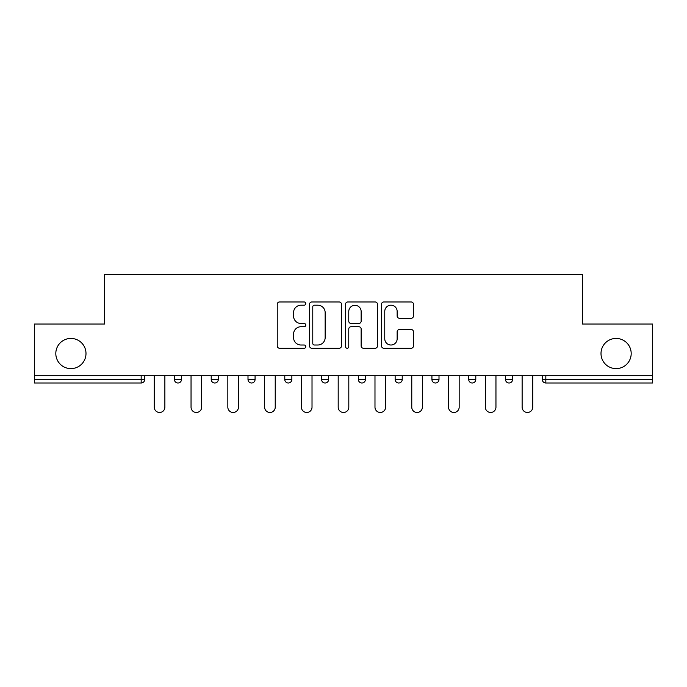 <?xml version="1.0" encoding="UTF-8"?>
<svg xmlns="http://www.w3.org/2000/svg" width="687" height="687" viewBox="0 0 687 687"><rect width="100%" height="100%" fill="white"/><g stroke="black" fill="none" stroke-linecap="round" stroke-linejoin="round"><path stroke-width="1.03" d="M85.995 353.522A15.088 15.088 0 0 1 70.898 368.61A15.088 15.088 0 0 1 55.81 353.522A15.088 15.088 0 0 1 70.898 338.433A15.088 15.088 0 0 1 85.995 353.522M631.19 353.522A15.088 15.088 0 0 1 616.102 368.61A15.088 15.088 0 0 1 601.005 353.522A15.088 15.088 0 0 1 616.102 338.433A15.088 15.088 0 0 1 631.19 353.522M305.775 303.577A1.623 1.623 0 0 0 304.152 301.962L279.557 301.962A2.319 2.319 0 0 0 277.239 304.272L277.239 345.939A2.319 2.319 0 0 0 279.557 348.257L304.152 348.257A1.623 1.623 0 0 0 305.775 346.634A1.623 1.623 0 0 0 304.152 345.011L300.966 345.011A7.411 7.411 0 0 1 293.564 337.609L293.564 334.131A7.411 7.411 0 0 1 300.966 326.729L304.152 326.729A1.623 1.623 0 0 0 305.775 325.106A1.623 1.623 0 0 0 304.152 323.483L300.966 323.483A7.411 7.411 0 0 1 293.564 316.08L293.564 312.611A7.411 7.411 0 0 1 300.966 305.2L304.152 305.2A1.623 1.623 0 0 0 305.775 303.577M411.144 318.279A2.319 2.319 0 0 0 413.462 315.96L413.462 304.272A2.319 2.319 0 0 0 411.144 301.962L383.835 301.962A2.319 2.319 0 0 0 381.517 304.272L381.517 345.939A2.319 2.319 0 0 0 383.835 348.257L411.144 348.257A2.319 2.319 0 0 0 413.462 345.939L413.462 331.821A2.319 2.319 0 0 0 411.144 329.502L399.456 329.502A2.319 2.319 0 0 0 397.146 331.821L397.146 338.82A6.192 6.192 0 0 1 390.955 345.011A6.192 6.192 0 0 1 384.763 338.82L384.763 311.391A6.192 6.192 0 0 1 390.955 305.2A6.192 6.192 0 0 1 397.146 311.391L397.146 315.96A2.319 2.319 0 0 0 399.456 318.279L411.144 318.279M34.35 375.686L34.35 324.049L104.622 324.049L104.622 274.525L582.378 274.525L582.378 324.049L652.65 324.049L652.65 375.686L34.35 375.686L34.35 379.464L141.17 379.464L141.17 375.686M341.473 304.272A2.319 2.319 0 0 0 339.163 301.962L311.846 301.962A2.319 2.319 0 0 0 309.536 304.272L309.536 345.939A2.319 2.319 0 0 0 311.846 348.257L339.163 348.257A2.319 2.319 0 0 0 341.473 345.939L341.473 304.272M347.837 301.962L375.154 301.962A2.319 2.319 0 0 1 377.464 304.272L377.464 345.939A2.319 2.319 0 0 1 375.154 348.257L363.466 348.257A2.319 2.319 0 0 1 361.147 345.939L361.147 329.039A2.319 2.319 0 0 0 358.837 326.729L351.083 326.729A2.319 2.319 0 0 0 348.764 329.039L348.764 346.634A1.623 1.623 0 0 1 347.15 348.257A1.623 1.623 0 0 1 345.527 346.634L345.527 304.272A2.319 2.319 0 0 1 347.837 301.962M141.17 383.002A3.538 3.538 0 0 0 144.708 379.464L141.17 379.464L141.17 383.002A3.538 3.538 0 0 0 144.708 379.464L144.708 375.686L144.708 379.464A3.538 3.538 0 0 1 141.17 383.002L34.35 383.002L34.35 379.464M652.65 375.686L652.65 383.002L545.83 383.002A3.538 3.538 0 0 1 542.292 379.464L542.292 375.686M174.421 375.686L174.421 379.464L174.421 375.686M177.959 383.002A3.538 3.538 0 0 1 174.421 379.464A3.538 3.538 0 0 0 177.959 383.002A3.538 3.538 0 0 0 181.497 379.464L181.497 375.686L181.497 379.464A3.538 3.538 0 0 1 177.959 383.002A3.538 3.538 0 0 1 174.421 379.464L181.497 379.464A3.538 3.538 0 0 1 177.959 383.002M211.21 375.686L211.21 379.464L211.21 375.686M218.286 375.686L218.286 379.464L218.286 375.686M247.998 375.686L247.998 379.464L247.998 375.686M255.075 375.686L255.075 379.464A3.538 3.538 0 0 1 251.536 383.002A3.538 3.538 0 0 1 247.998 379.464A3.538 3.538 0 0 0 251.536 383.002A3.538 3.538 0 0 0 255.075 379.464A3.538 3.538 0 0 1 251.536 383.002A3.538 3.538 0 0 1 247.998 379.464L255.075 379.464M284.779 375.686L284.779 379.464L284.779 375.686M291.855 375.686L291.855 379.464L291.855 375.686M321.568 375.686L321.568 379.464L321.568 375.686M328.644 375.686L328.644 379.464L328.644 375.686M365.432 375.686L365.432 379.464L358.356 379.464A3.538 3.538 0 0 0 361.894 383.002A3.538 3.538 0 0 1 358.356 379.464L358.356 375.686M395.145 375.686L395.145 379.464L395.145 375.686M402.221 375.686L402.221 379.464L402.221 375.686M431.925 375.686L431.925 379.464L431.925 375.686M439.002 375.686L439.002 379.464L439.002 375.686M468.714 375.686L468.714 379.464L468.714 375.686M475.79 375.686L475.79 379.464L475.79 375.686M505.503 375.686L505.503 379.464L505.503 375.686M512.579 375.686L512.579 379.464L512.579 375.686M214.748 383.002A3.538 3.538 0 0 1 211.21 379.464A3.538 3.538 0 0 0 214.748 383.002A3.538 3.538 0 0 0 218.286 379.464A3.538 3.538 0 0 1 214.748 383.002A3.538 3.538 0 0 1 211.21 379.464L218.286 379.464A3.538 3.538 0 0 1 214.748 383.002M288.317 383.002A3.538 3.538 0 0 1 284.779 379.464A3.538 3.538 0 0 0 288.317 383.002A3.538 3.538 0 0 0 291.855 379.464A3.538 3.538 0 0 1 288.317 383.002A3.538 3.538 0 0 1 284.779 379.464L291.855 379.464A3.538 3.538 0 0 1 288.317 383.002M325.106 383.002A3.538 3.538 0 0 1 321.568 379.464A3.538 3.538 0 0 0 325.106 383.002A3.538 3.538 0 0 0 328.644 379.464A3.538 3.538 0 0 1 325.106 383.002A3.538 3.538 0 0 1 321.568 379.464L328.644 379.464A3.538 3.538 0 0 1 325.106 383.002M361.894 383.002A3.538 3.538 0 0 0 365.432 379.464A3.538 3.538 0 0 1 361.894 383.002A3.538 3.538 0 0 1 358.356 379.464M398.683 383.002A3.538 3.538 0 0 1 395.145 379.464L402.221 379.464A3.538 3.538 0 0 1 398.683 383.002A3.538 3.538 0 0 0 402.221 379.464A3.538 3.538 0 0 1 398.683 383.002M435.464 383.002A3.538 3.538 0 0 1 431.925 379.464L439.002 379.464A3.538 3.538 0 0 1 435.464 383.002A3.538 3.538 0 0 0 439.002 379.464M472.252 383.002A3.538 3.538 0 0 1 468.714 379.464A3.538 3.538 0 0 0 472.252 383.002A3.538 3.538 0 0 0 475.79 379.464A3.538 3.538 0 0 1 472.252 383.002A3.538 3.538 0 0 1 468.714 379.464L475.79 379.464M509.041 383.002A3.538 3.538 0 0 1 505.503 379.464A3.538 3.538 0 0 0 509.041 383.002A3.538 3.538 0 0 0 512.579 379.464A3.538 3.538 0 0 1 509.041 383.002A3.538 3.538 0 0 1 505.503 379.464L512.579 379.464A3.538 3.538 0 0 1 509.041 383.002M314.397 305.2A1.623 1.623 0 0 0 312.774 306.823L312.774 343.388A1.623 1.623 0 0 0 314.397 345.011L317.746 345.011A7.411 7.411 0 0 0 325.157 337.609L325.157 312.611A7.411 7.411 0 0 0 317.746 305.2L314.397 305.2M361.147 311.512A6.192 6.192 0 0 0 354.956 305.32A6.192 6.192 0 0 0 348.764 311.512L348.764 321.173A2.319 2.319 0 0 0 351.083 323.483L358.837 323.483A2.319 2.319 0 0 0 361.147 321.173L361.147 311.512M154.257 407.168L154.257 375.686L154.257 407.168A5.307 5.307 0 0 0 159.564 412.475A5.307 5.307 0 0 0 164.871 407.168L164.871 375.686M191.046 407.168L191.046 375.686L191.046 407.168A5.307 5.307 0 0 0 196.353 412.475A5.307 5.307 0 0 0 201.66 407.168L201.66 375.686M227.835 407.168L227.835 375.686L227.835 407.168A5.307 5.307 0 0 0 233.142 412.475A5.307 5.307 0 0 0 238.449 407.168L238.449 375.686M264.624 407.168L264.624 375.686L264.624 407.168A5.307 5.307 0 0 0 269.922 412.475A5.307 5.307 0 0 0 275.229 407.168L275.229 375.686M301.404 407.168L301.404 375.686L301.404 407.168A5.307 5.307 0 0 0 306.711 412.475A5.307 5.307 0 0 0 312.018 407.168L312.018 375.686M338.193 407.168L338.193 375.686L338.193 407.168A5.307 5.307 0 0 0 343.5 412.475A5.307 5.307 0 0 0 348.807 407.168L348.807 375.686M374.982 407.168L374.982 375.686L374.982 407.168A5.307 5.307 0 0 0 380.289 412.475A5.307 5.307 0 0 0 385.596 407.168L385.596 375.686M411.771 407.168L411.771 375.686L411.771 407.168A5.307 5.307 0 0 0 417.078 412.475A5.307 5.307 0 0 0 422.376 407.168L422.376 375.686M448.551 407.168L448.551 375.686L448.551 407.168A5.307 5.307 0 0 0 453.858 412.475A5.307 5.307 0 0 0 459.165 407.168L459.165 375.686M485.34 407.168L485.34 375.686L485.34 407.168A5.307 5.307 0 0 0 490.647 412.475A5.307 5.307 0 0 0 495.954 407.168L495.954 375.686M522.129 407.168L522.129 375.686L522.129 407.168A5.307 5.307 0 0 0 527.436 412.475A5.307 5.307 0 0 0 532.743 407.168L532.743 375.686M545.83 375.686L545.83 379.464L652.65 379.464M542.292 379.464L545.83 379.464L545.83 383.002"/></g></svg>
